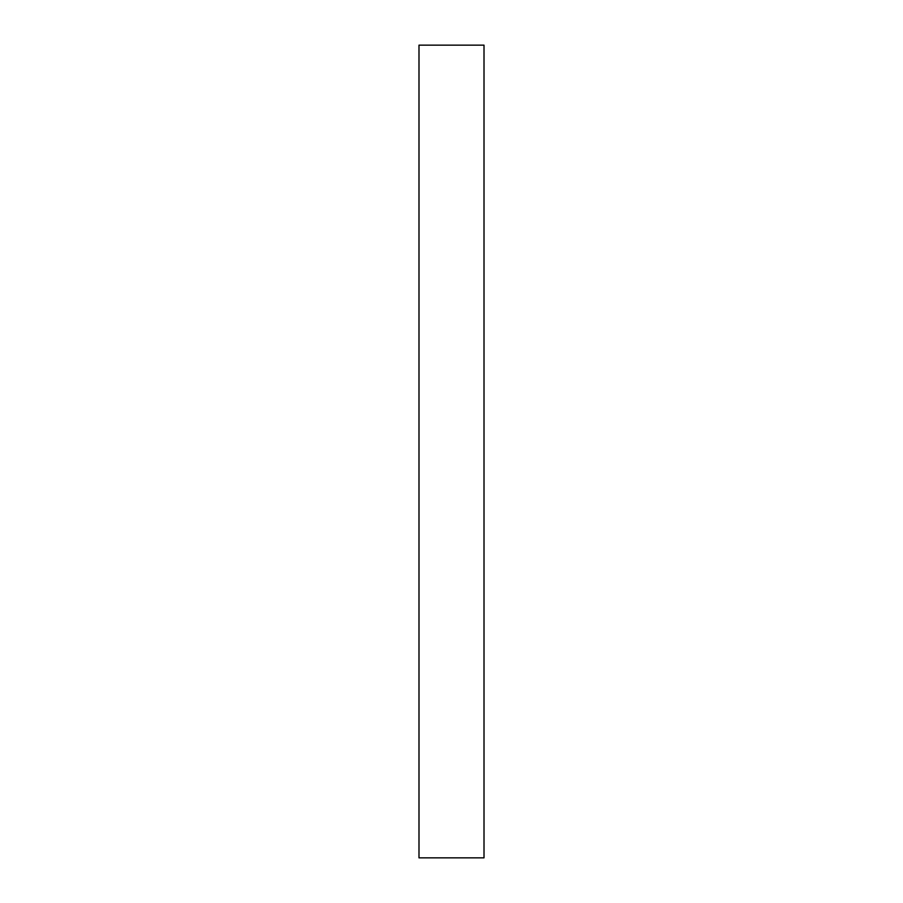 <?xml version="1.0" encoding="UTF-8"?>
<svg xmlns="http://www.w3.org/2000/svg" width="903" height="903" viewBox="0 0 903 903"><rect width="100%" height="100%" fill="white"/><g stroke="black" fill="none" stroke-linecap="round" stroke-linejoin="round"><path stroke-width="1.35" d="M484.008 451.5L484.008 857.85L418.992 857.85L418.992 45.15L484.008 45.15L484.008 451.5"/></g></svg>
